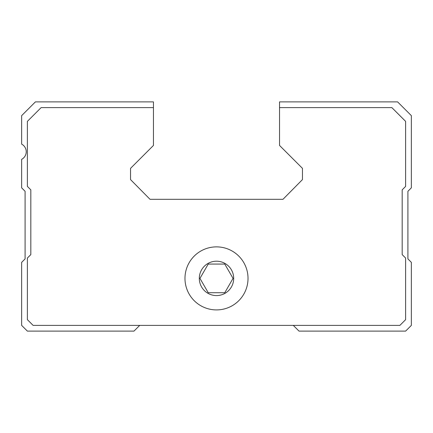 <?xml version="1.0" encoding="UTF-8"?>
<svg xmlns="http://www.w3.org/2000/svg" width="433" height="433" viewBox="0 0 433 433"><rect width="100%" height="100%" fill="white"/><g stroke="black" fill="none" stroke-linecap="round" stroke-linejoin="round"><path stroke-width="0.65" d="M208.23 292.719L224.77 292.719L233.046 278.392L224.77 264.065L208.23 264.065L199.954 278.392L208.23 292.719M199.31 278.392A17.19 17.19 0 0 0 225.095 293.282A17.19 17.19 0 0 0 225.095 263.502A17.19 17.19 0 0 0 199.31 278.392M293.293 325.389L299.024 331.115L405.618 331.115L411.35 325.389L411.35 262.349L407.913 258.907L407.913 191.283L411.35 187.846L411.35 115.638L397.597 101.885L279.539 101.885L279.539 145.439L302.461 168.361L302.461 179.592L282.976 199.31L150.024 199.31L130.539 179.592L130.539 168.361L153.461 145.439L153.461 101.885L35.403 101.885L21.65 115.638L21.65 144.14A8.595 8.595 0 0 1 21.65 159.344L21.65 187.846L25.087 191.283L25.087 258.907L21.65 262.349L21.65 325.389L27.382 331.115L133.976 331.115L139.707 325.389M153.461 107.611L41.135 107.611L27.382 121.37L27.382 186.412L30.819 189.849L30.819 254.609L27.382 258.046L27.382 319.657L33.114 325.389L399.886 325.389L405.618 319.657L405.618 258.046L402.181 254.609L402.181 189.849L405.618 186.412L405.618 121.37L391.865 107.611L279.539 107.611M184.978 278.392A31.522 31.522 0 0 0 232.261 305.693A31.522 31.522 0 0 0 232.261 251.097A31.522 31.522 0 0 0 184.978 278.392"/></g></svg>
